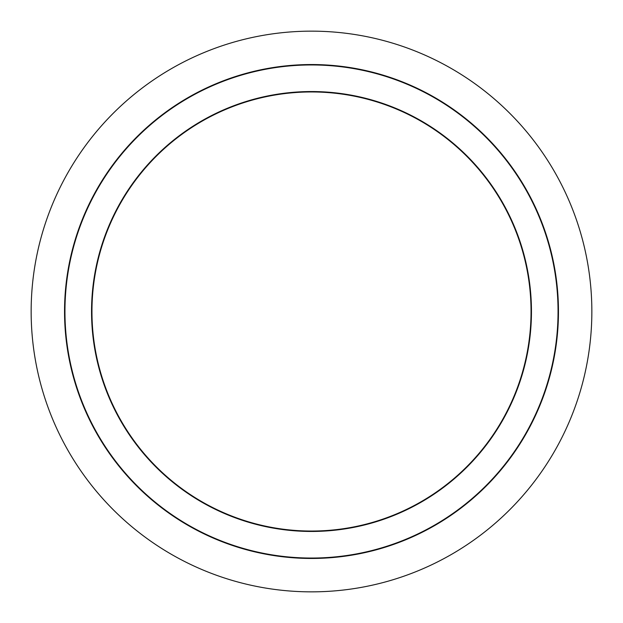 <?xml version="1.0" encoding="UTF-8"?>
<svg xmlns="http://www.w3.org/2000/svg" width="623" height="623" viewBox="0 0 623 623"><rect width="100%" height="100%" fill="white"/><g stroke="black" fill="none" stroke-linecap="round" stroke-linejoin="round"><path stroke-width="0.93" d="M91.955 311.5A219.545 219.545 0 0 1 311.5 91.955A219.545 219.545 0 0 1 531.045 311.5A219.545 219.545 0 0 1 311.5 531.045A219.545 219.545 0 0 1 91.955 311.5A219.545 219.545 0 0 0 311.5 531.045A219.545 219.545 0 0 0 531.045 311.5M31.15 311.5A280.35 280.35 0 0 1 311.5 31.15A280.35 280.35 0 0 1 591.85 311.5A280.35 280.35 0 0 1 311.5 591.85A280.35 280.35 0 0 1 31.15 311.5M558.457 311.5A246.957 246.957 0 0 1 311.5 558.457A246.957 246.957 0 0 1 64.543 311.5A246.957 246.957 0 0 1 311.5 64.543A246.957 246.957 0 0 1 558.457 311.5M558.052 311.5A246.552 246.552 0 0 1 311.5 558.052A246.552 246.552 0 0 1 64.948 311.5A246.552 246.552 0 0 1 311.5 64.948A246.552 246.552 0 0 1 558.052 311.5M531.45 311.5A219.95 219.95 0 0 1 311.5 531.45A219.95 219.95 0 0 1 91.55 311.5A219.95 219.95 0 0 1 311.5 91.55A219.95 219.95 0 0 1 531.45 311.5"/></g></svg>
